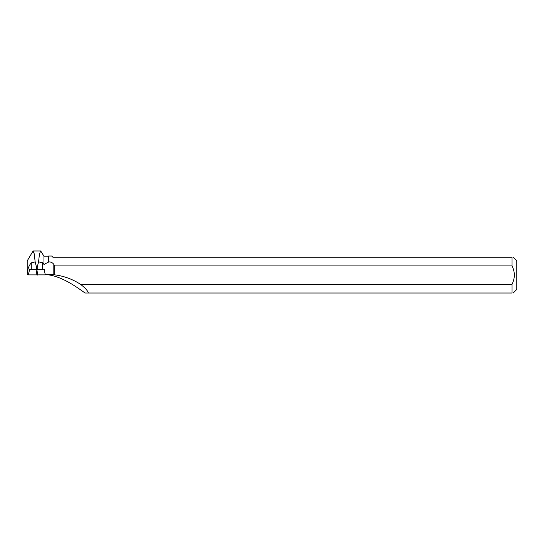 <?xml version="1.0" encoding="UTF-8"?>
<svg xmlns="http://www.w3.org/2000/svg" width="544" height="544" viewBox="0 0 544 544"><rect width="100%" height="100%" fill="white"/><g stroke="black" fill="none" stroke-linecap="round" stroke-linejoin="round"><path stroke-width="0.82" d="M29.56 269.198L44.159 269.198L45.281 274.883L28.431 274.883L29.376 270.008L28.54 274.89L45.172 274.876L28.54 274.89L29.56 269.198L29.104 269.192L29.09 271.504M36.856 269.402L37.699 275.094M44.336 270.008L45.281 274.883M48.464 256.197L48.464 262.126L48.464 256.197L43.969 256.197L40.705 250.988L39.467 253.885L38.57 261.895L37.216 267.118L36.502 267.118L35.149 261.922L31.28 262.874L31.28 269.226M28.54 274.319L27.2 274.312L27.2 260.902L33.062 250.995L34.272 253.912L35.149 261.922M37.216 269.375L37.216 267.118M36.502 267.118L36.502 269.375M38.57 261.895L42.439 262.636L42.439 269.226M43.969 256.197L43.969 264.438L42.439 262.636M44.159 269.198L44.601 269.192L44.615 271.442M512.026 265.928L54.767 265.928L54.767 274.856A59.867 57.82 -176.9 0 1 80.444 284.281L512.026 284.281C515.093 278.127 515.093 272.007 512.026 265.928L512.026 257.196L52.863 257.196L51.687 256.02L48.64 256.02M27.2 273.55C27.642 268.926 29.002 265.37 31.28 262.874M48.64 261.861C50.952 261.895 52.673 262.745 53.815 264.398L53.815 274.754L45.172 274.319M53.815 274.754L54.767 274.856M45.349 274.319L48.64 274.883C63.056 276.971 77.35 287.565 85.048 293.012L88.4 293.012C87.632 290.612 84.98 287.701 80.444 284.281M48.464 262.126L43.969 264.438M85.048 293.012L512.026 293.012L512.026 284.281M54.767 265.928L53.815 264.398M513.203 293.012L516.8 289.408L516.8 260.794L513.203 257.196M512.026 257.196C513.577 257.196 513.577 257.196 512.026 257.196M512.026 293.012C513.57 293.012 513.57 293.012 512.026 293.012M36.02 275.094L36.856 270.212M33.062 250.988L40.705 250.988"/></g></svg>
